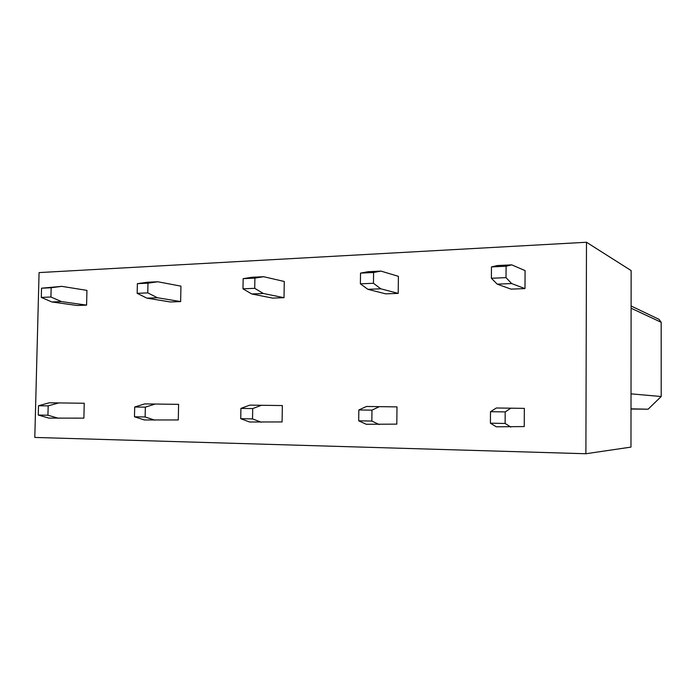 <?xml version="1.0" encoding="UTF-8"?>
<svg xmlns="http://www.w3.org/2000/svg" width="696" height="696" viewBox="0 0 696 696"><rect width="100%" height="100%" fill="white"/><g stroke="black" fill="none" stroke-linecap="round" stroke-linejoin="round"><path stroke-width="1.04" d="M585.893 453.74L34.8 437.436L39.072 272.588L586.484 242.26L631.133 270.579L630.976 447.102L585.893 453.74L586.484 242.26M631.011 409.022L648.106 409.213L631.011 408.839M648.106 409.213L661.2 396.52L631.028 393.849M631.107 306.005L659.086 319.36L661.174 322.283L661.2 396.52M524.34 408.369L524.245 426.57L496.265 426.805L490.402 423.185L490.48 411.71L496.387 407.986L524.34 408.369M510.786 427.083L505.122 423.455L505.192 411.901L490.48 411.71M505.192 411.901L510.899 408.152M505.122 423.455L490.402 423.185M396.99 406.89L396.807 424.134L366.226 424.273L358.692 420.819L358.832 409.97L366.444 406.473L396.99 406.89M379.216 424.525L371.838 421.054L371.969 410.144L358.832 409.97M371.969 410.144L379.416 406.629M371.838 421.054L358.692 420.819M282.341 405.559L282.089 421.933L249.568 422.002L240.738 418.696L240.912 408.413L249.855 405.124L282.341 405.559M261.244 422.228L252.535 418.905L252.709 408.569L240.912 408.413M252.709 408.569L261.522 405.255M252.535 418.905L240.738 418.696M178.594 404.35L178.28 419.949L144.316 419.958L134.476 416.782L134.693 407.012L144.664 403.897L178.594 404.35M154.886 420.158L145.133 416.974L145.342 407.151L134.693 407.012M145.342 407.151L155.217 404.019M145.133 416.974L134.476 416.782M84.242 403.254L83.885 418.139L48.885 418.096L38.263 415.051L38.498 405.742L49.277 402.793L84.242 403.254M58.49 418.287L47.937 415.225L48.172 405.872L38.498 405.742M48.172 405.872L58.873 402.906M47.937 415.225L38.263 415.051M525.08 270.613L524.984 288.596L511.021 289.127L497.196 284.142L491.385 278.252L491.463 266.916L497.318 265.55L511.751 264.863L525.08 270.613M524.984 288.596L511.638 283.568L506.018 277.634L506.096 266.229L491.463 266.916M506.096 266.229L511.751 264.863M506.018 277.634L491.385 278.252M511.638 283.568L497.196 284.142M398.39 276.329L398.208 293.381L385.662 293.851L367.845 289.319L360.38 283.829L360.519 273.11L368.062 271.718L380.973 271.101L398.39 276.329M398.208 293.381L380.773 288.805L373.456 283.272L373.587 272.493L360.519 273.11M373.587 272.493L380.973 271.101M373.456 283.272L360.38 283.829M380.773 288.805L367.845 289.319M284.272 281.48L284.02 297.688L272.684 298.114L251.735 293.964L242.982 288.831L243.156 278.661L252.013 277.26L263.636 276.712L284.272 281.48M284.02 297.688L263.358 293.503L254.727 288.327L254.901 278.104L243.156 278.661M254.901 278.104L263.636 276.712M254.727 288.327L242.982 288.831M263.358 293.503L251.735 293.964M180.943 286.143L180.638 301.585L170.346 301.977L146.917 298.158L137.164 293.329L137.373 283.663L147.256 282.263L157.774 281.767L180.943 286.143M180.638 301.585L157.435 297.74L147.778 292.885L147.987 283.168L137.373 283.663M147.987 283.168L157.774 281.767M147.778 292.885L137.164 293.329M157.435 297.74L146.917 298.158M86.939 290.38L86.582 305.135L77.204 305.492L51.835 301.96L41.29 297.418L41.534 288.205L61.779 286.352L86.939 290.38M86.582 305.135L61.396 301.577L50.93 297.001L51.165 287.744L41.534 288.205M51.165 287.744L61.779 286.352M50.93 297.001L41.29 297.418M61.396 301.577L51.835 301.96M631.107 308.224L661.174 322.283"/></g></svg>
